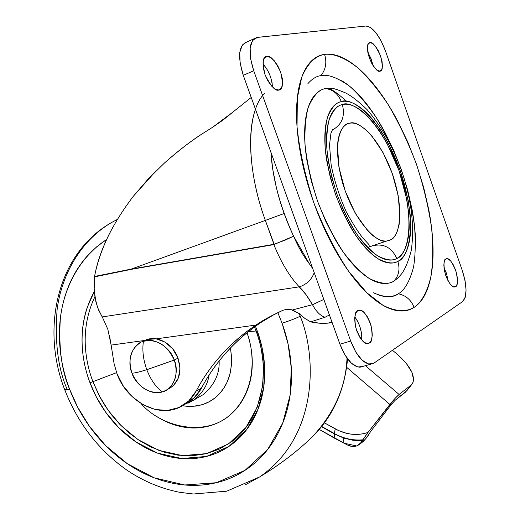 <?xml version="1.0" encoding="UTF-8"?>
<svg xmlns="http://www.w3.org/2000/svg" width="520" height="520" viewBox="0 0 520 520"><rect width="100%" height="100%" fill="white"/><g stroke="black" fill="none" stroke-linecap="round" stroke-linejoin="round"><path stroke-width="0.78" d="M143.435 341.309C142.084 350.214 143.208 359.678 146.809 369.714C138.638 372.203 133.692 373.328 131.957 373.1C133.692 373.328 138.638 372.203 146.809 369.714L174.239 360.061C170.424 347.061 153.465 336.843 143.435 341.309C132.6 343.668 126.471 361.01 131.957 373.1C135.714 385.729 152.12 396.012 162.266 391.911C173.16 389.916 179.842 372.515 174.239 360.061L146.809 369.714C150.638 379.626 155.792 387.023 162.266 391.911C155.792 387.023 150.638 379.626 146.809 369.714C143.208 359.678 142.084 350.214 143.435 341.309C156.858 338.689 167.128 344.935 174.239 360.061L178.009 358.131C172.783 343.012 155.597 334.25 144.41 340.724M169.845 388.245C179.355 381.7 182.078 371.663 178.009 358.131L174.239 360.061C178.334 373.653 175.611 383.734 166.075 390.299L162.266 391.911C148.915 394.141 138.814 387.868 131.957 373.1C127.745 359.326 130.598 349.141 140.517 342.543M143.624 341.159L147.323 339.488L156.111 338.806L165.061 342.101L172.764 348.894L178.009 358.131L179.978 368.375L178.367 378.007L173.459 385.548L168.246 389.051M270.907 152.185C272.603 178.952 280.189 206.999 293.67 236.321L309.394 263.855L293.67 236.321C298.22 246.955 303.466 256.132 309.394 263.855C303.466 256.132 298.22 246.955 293.67 236.321C286.182 220.63 280.397 204.295 276.315 187.323L272.727 169.195L270.894 152.145M196.072 391.19C192.699 397.449 188.162 402.285 182.455 405.704C160.537 419.529 126.991 402.447 116.877 373.418L114.108 363.675L111.13 345.098L114.108 363.675L116.877 373.418L123.292 386.035L132.269 396.76L143.149 404.781L155.142 409.474L167.343 410.456L178.822 407.576L188.669 400.998L196.072 391.19C210.028 364.709 229.989 342.667 255.951 325.058L257.842 323.817C263.829 319.735 272.246 315.198 283.108 310.206L269.022 317.135L255.951 325.058C243.1 333.606 231.654 343.466 221.605 354.647C211.569 365.82 203.06 378.001 196.072 391.19L201.428 388.147L196.072 391.19M187.863 402.591C193.544 399.185 198.068 394.375 201.428 388.147L194.051 397.904L185.296 403.962M109.473 335.472L111.13 345.098L145.035 340.405L111.13 345.098L107.828 329.277L102.271 316.927L299.208 286.845C289.406 276.308 280.963 262.23 273.871 244.608L131.372 269.341L94.497 276.881L94.042 287.053L95.037 297.791L97.598 307.515L101.595 315.874L102.271 316.927L299.208 286.845C303.16 290.355 307.58 296.309 312.475 304.694L292.519 309.972L299.546 313.788L304.87 318.416L310.661 321.867C318.428 323.603 325.585 323.817 332.137 322.504M266.026 319.221L261.086 322.381C235.242 339.898 215.358 361.822 201.428 388.147C208.403 375.037 216.886 362.928 226.883 351.812C236.893 340.697 248.294 330.889 261.086 322.381L275.327 313.846M155.513 338.728L150.456 338.754L145.035 340.405L151.918 338.611M156.332 338.845L255.951 325.058L156.332 338.845M107.828 329.277L102.271 316.927L98.624 310.128L95.953 302.139L94.159 290.16L94.562 276.452L131.3 269.087L265.35 220.402L274.216 244.355L273.871 244.608C280.963 262.23 289.406 276.308 299.208 286.845L306.156 294.834L312.475 304.694L323.843 299.442L312.942 304.551L292.519 309.972L287.593 309.212L283.108 310.206L286.748 309.283L291.038 309.569L299.611 313.833M155.389 171.587L133.296 196.3C111.995 224.4 99.086 251.114 94.562 276.452L94.497 276.881L131.3 269.087L273.981 244.296L131.3 269.087L265.35 220.402C250.029 178.522 246.461 133.952 255.476 109.265M264.596 93.366C246.292 111.215 245.596 166.894 265.35 220.402L273.981 244.296L285.292 240.071L293.605 236.191L273.871 244.608L131.3 269.087L94.562 276.452C97.006 263.328 101.784 249.431 108.882 234.748L113.263 226.369M133.296 196.3L148.233 178.939L164.716 162.78C179.082 150.209 191.315 140.732 201.409 134.355C189.592 142.044 177.359 151.522 164.716 162.78M250.75 97.831L232.479 112.405L212.518 127.322L201.409 134.355M304.87 318.416L310.661 321.867L325.117 317.213L329.42 314.951L325.117 317.213L310.661 321.867L319.793 323.219L328.393 323.05M314.217 272.668C311.772 279.266 307.19 283.875 300.469 286.488L299.208 286.845L300.469 286.488C307.19 283.875 311.772 279.266 314.217 272.668M265.35 220.402L284.141 213.512L265.35 220.402M231.595 113.145L222.969 120.114L212.518 127.322M328.718 88.192L331.351 89.596L328.718 88.192C333.944 90.656 339.794 95.023 346.255 101.302C339.794 95.023 333.944 90.656 328.712 88.192M309.394 263.855L312.754 268.6M325.117 317.213C320.6 316.004 316.381 311.831 312.475 304.694C316.381 311.831 320.6 316.004 325.117 317.213M391.17 404.599L371.111 430.892L391.17 404.599L395.148 400.296L391.17 404.599M368.817 434.655L366.093 438.295L371.111 430.892M363.571 441.168L366.093 438.295L363.051 441.591M347.763 445.14L319.306 429.468L334.074 437.944L334.678 434.05L321.575 426.731L334.678 434.05L343.61 438.035L352.982 440.271L362.394 440.622L359.528 444.457L356.675 445.978L354.204 446.478L350.954 446.264L347.763 445.14L334.074 437.944L334.678 434.05L343.61 438.035L343.896 443.17L356.675 445.978L352.261 446.459L347.763 445.14M362.394 440.622L360.906 443.034L364.981 439.712L356.675 445.978L343.896 443.17L343.61 438.035L352.982 440.271L362.394 440.622L367.952 432.504L394.882 398.58L399.094 394.472L411.001 385.151L405.548 392.1L395.148 400.296L406.939 390.631M362.739 439.835C352.976 440.674 343.512 438.575 334.347 433.524L321.763 426.491L334.347 433.524C343.512 438.575 352.976 440.674 362.739 439.835L367.952 432.504C357.078 435.975 346.164 434.759 335.225 428.87L324.512 422.897L338.624 430.593L346.788 433.387L351.611 434.219L357.617 434.441L363.435 433.738L367.952 432.504L389.883 404.45C393.471 399.965 396.546 396.643 399.094 394.472L365.443 365.697L399.094 394.472L411.001 385.151L406.972 390.572M360.626 338.566L361.784 338.357L361.66 339.931C362.2 331.858 359.905 324.181 354.776 316.908L356.98 320.06L359.671 325.865L361.354 332.286M392.431 350.298L397.306 354.276L406.133 363.181L411.873 372.151L413.615 379.873L412.854 382.882L411.001 385.151L412.412 383.637C415.662 376.064 410.625 366.275 397.306 354.276L395.72 352.931M334.347 433.524L334.678 434.05L334.347 433.524L335.225 428.87L334.347 433.524M389.883 404.45L346.625 367.289L389.883 404.45M390.254 239.98L386.828 240.981C379.106 244.374 355.375 225.036 342.589 182.942C331.292 141.674 341.634 123.786 348.985 123.37C352.228 122.538 355.81 123.195 359.736 125.346L365.664 129.532L371.657 135.649L383.006 152.51L392.256 173.433L398.171 195.54L399.938 215.826L399.146 224.393L397.222 231.446C395.558 235.644 393.237 238.492 390.254 239.98C387.263 241.462 383.812 241.417 379.899 239.831C375.979 238.238 371.891 235.164 367.634 230.62L355.387 213.486L345.228 191.074L338.916 167.141L337.5 145.763C337.896 139.399 339.099 134.29 341.107 130.423C343.122 126.575 345.748 124.222 348.985 123.37L349.96 123.162C357.299 119.919 379.06 135.486 392.997 175.591C405.853 215.709 397.657 238.225 390.254 239.98M373.152 245.681L373.854 245.303L373.152 245.681C383.877 243.347 391.762 247.618 396.799 258.479C406.725 255.957 417.099 224.205 399.106 170.859C379.75 117.923 351.598 99.801 342.329 104.552C337.994 105.541 334.464 108.531 331.728 113.529C328.998 118.553 327.334 125.275 326.749 133.698C326.177 142.149 326.768 151.638 328.53 162.169L331.962 178.074L336.954 194.181L343.246 209.755L350.578 224.1C355.817 233.233 361.27 240.786 366.951 246.772C372.625 252.727 378.047 256.692 383.221 258.674C388.382 260.637 392.906 260.572 396.799 258.479C400.686 256.38 403.689 252.525 405.815 246.916C407.934 241.312 409.071 234.422 409.234 226.258L408.753 213.493L406.835 199.686L399.106 170.859L387.075 143.533L379.906 131.566L372.262 121.342C367.003 115.096 361.784 110.494 356.603 107.536C351.416 104.578 346.658 103.584 342.329 104.552C345.26 115.745 342.225 124.078 333.216 129.545C342.225 124.078 345.26 115.745 342.329 104.552C337.382 105.378 333.015 110.37 329.225 119.528C327.197 127.062 326.437 137.072 326.937 149.546C328.497 163.449 331.838 178.328 336.954 194.181C342.999 209.658 349.759 223.158 357.24 234.696C364.618 244.439 371.41 251.472 377.611 255.801C386.146 260.202 392.541 261.092 396.799 258.479C391.762 247.618 383.877 243.347 373.152 245.681L369.655 246.701L368.413 243.978L364.513 239.844C359.749 234.683 353.639 225.284 346.177 211.647C339.404 196.436 334.399 180.915 331.162 165.074L329.498 145.145L330.909 133.412C332.456 129.435 333.19 128.167 333.119 129.597M339.235 90.409C334.373 88.341 329.797 87.718 325.52 88.549C319.15 89.401 313.443 95.517 308.406 106.892C305.669 116.305 304.544 128.901 305.045 144.677C306.904 162.298 311.09 181.175 317.596 201.318C325.319 220.955 333.976 238.024 343.558 252.512C353.002 264.687 361.673 273.397 369.564 278.642C380.4 283.849 388.492 284.7 393.835 281.19C398.879 275.711 400.212 269.106 397.832 261.385C393.419 264.127 386.782 263.224 377.923 258.694C371.481 254.215 364.423 246.916 356.746 236.802C348.959 224.816 341.926 210.775 335.634 194.675C330.304 178.178 326.839 162.702 325.221 148.252C324.708 135.278 325.514 124.885 327.632 117.072C331.584 107.575 336.135 102.414 341.276 101.588C338.215 93.931 332.963 89.59 325.52 88.549C319.937 89.635 315.341 93.262 311.727 99.437C308.12 105.645 305.877 114.056 305 124.657C304.135 135.304 304.792 147.31 306.963 160.667L311.259 180.869L317.596 201.318L325.637 221.072L335.029 239.194C341.731 250.705 348.719 260.163 355.973 267.572C363.22 274.937 370.123 279.76 376.682 282.048C383.221 284.297 388.941 284.011 393.835 281.19L398.938 277.024M307.918 83.597C312.195 78.806 316.537 76.141 320.938 75.615C325.812 69.407 327.028 62.329 324.565 54.366C316.557 55.751 308.165 61.867 301.756 77.194L297.329 97.87L297.05 126.939C299.5 150.469 305.091 175.773 313.839 202.852C324.226 229.222 335.822 252.031 348.615 271.264L366.834 292.78L382.909 305.253C397.156 312.449 407.219 311.545 414.109 307.385C411.112 299.897 405.841 295.367 398.3 293.793C392.977 297.954 384.67 297.615 373.38 292.773M357.754 310.596L359.197 310.135C362.934 309.485 366.893 314.678 371.072 325.702C372.821 336.336 372.249 342.108 369.356 343.031L367.393 343.597L369.356 343.031L371.423 340.165L372.294 335.303L371.846 329.199L370.149 322.751L367.458 316.908L364.169 312.546L360.763 310.323L357.754 310.596L355.615 313.352L354.673 318.201L355.095 324.409L356.824 331.006L359.587 336.954L362.947 341.322L366.379 343.447L369.356 343.031L367.712 343.59C363.876 344.156 359.892 338.819 355.771 327.581C354.172 316.972 354.835 311.311 357.754 310.596M368.914 247.091L369.623 246.714M265.122 57.278L266.897 56.492C270.303 55.185 274.878 60.359 280.625 72.026C283.374 84.149 282.796 90.142 278.876 89.992L281.372 88.179L282.568 84.123L282.302 78.455L280.625 72.026L277.778 65.773L274.177 60.626L270.361 57.363L266.897 56.492L264.316 58.188L263.036 62.205L263.269 67.951L264.979 74.529L267.904 80.906L271.589 86.086L275.444 89.271L278.863 89.992C275.613 91.533 271.037 86.528 265.148 74.991C262.178 62.634 262.691 56.479 266.669 56.531L265.122 57.278M263.971 65.117L267.579 70.219L270.426 76.434L272.096 82.836L272.422 86.963C271.765 77.818 268.606 70.174 262.945 64.038M368.934 43.121L369.993 42.666C372.411 41.613 375.941 46.066 380.562 56.017C383.032 66.3 382.831 71.338 379.977 71.123L381.726 69.648L382.441 66.261L382.038 61.477L380.562 56.017L378.255 50.687L375.44 46.28L372.541 43.459L369.993 42.666L368.193 44.05L367.419 47.418L367.809 52.254L369.304 57.818L371.67 63.245L374.53 67.678L377.455 70.441L379.971 71.123C377.65 72.345 374.134 68.016 369.415 58.136C366.815 47.684 366.964 42.53 369.863 42.692L369.993 42.666M372.964 65.475L370.975 58.507L367.803 52.208L371.469 59.839L372.964 65.475M445.868 258.967L446.713 258.687C449.365 258.057 452.51 262.476 456.163 271.947C457.964 281.158 457.762 286.058 455.579 286.65L454.428 287.001L455.579 286.65L457.028 284.414L457.516 280.442L456.976 275.334L455.5 269.861L453.297 264.829L450.697 260.995L448.091 258.928L445.868 258.967L444.366 261.118L443.833 265.083L444.353 270.257L445.861 275.834L448.11 280.943L450.749 284.798L453.375 286.793L455.579 286.65L454.61 286.988C451.9 287.573 448.728 283.049 445.094 273.416C443.397 264.219 443.651 259.402 445.868 258.967M447.681 278.194L448.078 280.885L446.68 274.163L443.969 267.663L446.212 272.74M246.487 42.152C238.608 45.695 237.536 56.752 243.275 75.329L253.721 70.74C247.949 52.072 248.957 40.983 256.757 37.479L365.982 26.02C372.879 26.975 379.34 35.204 385.365 50.72L462.351 270.692C467.168 286.137 467.253 296.433 462.612 301.574L374.017 363.077L370.513 364.24C363.103 363.512 356.499 355.784 350.688 341.055L253.721 70.74L243.275 75.329L339.931 344.195L350.688 341.055L339.931 344.195C345.728 358.839 352.365 366.509 359.847 367.204L362.518 366.541M362.668 366.47L357.844 366.997L351.416 363.226L345.111 355.219L339.931 344.195L243.275 75.329L240.11 63.076L239.779 52.423L242.307 45.039L246.558 42.133L254.254 38.636M253.721 70.74L250.523 58.435L250.153 47.743L252.623 40.352L257.498 37.362L365.982 26.02L370.688 27.593L376.006 32.851L381.147 40.963L385.365 50.72L462.351 270.692L465.062 280.683L466.07 290.036L465.218 297.375L462.612 301.574L374.017 363.077L368.531 364.019L362.147 360.21L355.862 352.144L350.688 341.055L253.721 70.74M398.3 293.793C405.841 295.367 411.112 299.897 414.109 307.385C420.257 303.361 424.938 296.608 428.142 287.118C431.34 277.641 432.978 266.266 433.056 252.993C433.134 239.733 431.743 225.485 428.876 210.249L423.644 187.35L416.5 164.333L407.7 141.863L397.443 120.634C390.124 106.873 382.252 94.816 373.822 84.455C365.378 74.087 356.902 66.228 348.387 60.898C339.859 55.562 331.916 53.384 324.565 54.366C317.207 55.38 311.09 59.8 306.235 67.633C301.379 75.517 298.331 86.444 297.083 100.412C295.867 114.445 296.699 130.403 299.579 148.298C302.497 166.225 307.249 184.411 313.839 202.852C320.45 221.273 328.25 238.18 337.226 253.578C346.209 268.911 355.491 281.398 365.079 291.044C374.641 300.619 383.669 306.748 392.158 309.439C400.621 312.084 407.934 311.402 414.109 307.385C420.803 302.789 427.082 293.293 430.957 276.296C432.965 263.452 433.212 247.618 431.685 228.787C428.831 208.39 423.768 186.901 416.5 164.333C408.083 142.142 398.58 122.135 387.998 104.319C377.338 88.569 367.153 76.31 357.448 67.535C343.649 56.739 332.709 53.469 324.565 54.366C327.028 62.329 325.812 69.407 320.938 75.615C327.977 74.1 337.526 77.63 349.583 86.216C358.079 93.645 367.01 104.15 376.382 117.734C385.684 133.159 394.024 150.547 401.407 169.891C407.751 189.579 412.126 208.312 414.525 226.089C415.74 242.469 415.402 256.197 413.504 267.286C409.617 281.528 404.553 290.361 398.3 293.793C392.815 297.115 386.366 297.564 378.963 295.146M341.66 80.645C349.096 85.078 356.519 91.734 363.928 100.627C371.325 109.512 378.248 119.919 384.683 131.859L393.685 150.312L401.407 169.891L407.635 189.969L412.152 209.937C414.603 223.23 415.74 235.625 415.565 247.13M397.897 278.089L401.713 273.702C405.184 269.035 408.35 261.372 411.203 250.698C414.486 228.924 412.029 204.542 403.845 177.547C395.115 150.579 382.811 127.881 366.925 109.46C358.046 100.971 350.734 95.374 344.981 92.664L339.157 90.383C333.71 88.276 329.16 87.666 325.52 88.549C332.963 89.59 338.215 93.931 341.276 101.588C345.781 100.607 350.727 101.66 356.109 104.741C361.491 107.835 366.906 112.626 372.353 119.112L380.276 129.727L387.706 142.136L400.166 170.463L408.181 200.33L410.169 214.643L410.676 227.877C410.514 236.353 409.344 243.503 407.154 249.333C404.963 255.171 401.85 259.188 397.832 261.385C393.796 263.575 389.103 263.666 383.74 261.651C378.372 259.617 372.743 255.508 366.841 249.34C360.938 243.133 355.257 235.287 349.81 225.791L342.179 210.88L335.634 194.675L330.44 177.925L326.872 161.376C325.046 150.423 324.435 140.556 325.039 131.781C325.656 123.026 327.392 116.051 330.239 110.851C333.093 105.677 336.772 102.59 341.276 101.588C350.935 96.713 380.133 115.622 400.166 170.463C418.808 225.713 408.115 258.7 397.832 261.385C400.212 269.106 398.879 275.711 393.835 281.19L398.106 277.882M66.924 388.746C57.98 368.284 54.711 341.946 57.102 309.725C61.002 278.168 78.286 242.203 111.293 222.677L117.253 219.459L111.293 222.677C57.259 253.422 40.534 328.413 64.903 390.201L69.57 389.135C61.575 370.734 58.507 347.159 60.352 318.403C63.518 290.219 78.072 258.017 106.626 239.493M299.163 313.502L300.177 316.251L301.659 315.484L300.177 316.251L299.163 313.502M64.838 390.026L69.57 389.135L77.564 406.978L89.31 426.147L105.71 445.653L127.387 463.736L154.206 477.834L184.775 484.985L216.275 482.729L245.011 470.353L267.728 449.404L282.724 423.131L290.121 395.115L291.304 368.186L288.074 344.006L282.081 323.226L277.823 312.624L282.081 323.226C289.471 320.853 295.503 318.533 300.177 316.251C295.503 318.533 289.471 320.853 282.081 323.226C288.476 340.945 291.616 358.748 291.493 376.63C291.324 394.491 288.015 410.917 281.574 425.906C275.1 440.843 266.168 453.213 254.781 463.001C243.386 472.745 230.555 479.323 216.275 482.729C202.007 486.109 187.415 486.265 172.484 483.191C157.579 480.103 143.37 474.168 129.857 465.381C116.363 456.586 104.429 445.621 94.055 432.471C83.688 419.328 75.523 404.879 69.57 389.135C63.616 373.38 60.268 357.344 59.54 341.01C58.812 324.668 60.827 309.127 65.585 294.378C70.356 279.617 77.668 266.74 87.523 255.736L96.597 246.889L106.645 239.447M256.087 331.142L256.106 331.188C272.188 374.036 260.429 421.239 231.355 441.909L219.375 449.079L206.102 453.759L192.082 455.774L177.892 455.156L164.079 452.127L151.093 447.07L139.256 440.427L128.772 432.66L119.691 424.203L112.002 415.415L105.606 406.588L100.392 397.93L92.911 381.674C85.469 361.933 79.274 329.433 94.874 296.822C79.274 329.433 85.469 361.933 92.911 381.674L116.591 372.645L89.999 382.798L92.911 381.674L99.125 395.564L108.277 410.469L121.062 425.601L137.95 439.556L158.795 450.333L182.462 455.631L206.7 453.609L228.67 443.807L245.901 427.531L257.192 407.303L262.691 385.866L263.503 365.339L260.995 346.95L256.432 331.156M254.482 326.969L256.106 331.188L257.244 330.928L255.444 326.274L257.244 330.928L256.36 330.961M94.263 291.661C75.445 326.04 82.043 361.849 89.999 382.798L96.362 397.013L105.729 412.282L118.827 427.772L136.117 442.072L157.469 453.109L181.708 458.523L206.525 456.437L229.008 446.375L246.636 429.669L258.161 408.928L263.757 386.958L264.543 365.931L261.944 347.1L257.244 330.928C262.243 344.708 264.739 358.572 264.726 372.522C264.687 386.457 262.204 399.321 257.283 411.112C252.337 422.871 245.447 432.666 236.607 440.486C227.76 448.272 217.737 453.59 206.525 456.437C195.319 459.257 183.807 459.511 171.977 457.21C160.16 454.89 148.863 450.275 138.093 443.365C127.335 436.449 117.806 427.759 109.519 417.307C101.237 406.854 94.731 395.35 89.999 382.798C85.273 370.24 82.654 357.468 82.134 344.481C81.627 331.487 83.304 319.169 87.178 307.528L94.257 291.629M248.255 331.714L256.035 330.993L248.255 331.714M141.011 403.52C160.192 426.238 205.069 438.575 231.511 413.731C257.062 388.999 254.417 352.047 246.994 332.728C250.497 342.647 252.265 352.651 252.285 362.726C252.285 373.094 250.471 382.7 246.844 391.547C243.204 400.374 238.095 407.765 231.517 413.725C224.926 419.666 217.419 423.768 208.994 426.036C200.577 428.291 191.886 428.603 182.93 426.978C173.979 425.347 165.412 421.947 157.222 416.793M202.93 394.784C214.338 385.242 219.733 373.984 219.122 361.017C219.733 373.984 214.338 385.242 202.93 394.784L193.609 400.166C202.378 393.484 207.545 385.112 209.105 375.063C207.545 385.112 202.378 393.484 193.609 400.166L188.136 403.15L193.609 400.166L184.236 404.579M230.503 347.919L231.673 358.416L230.808 370.097L229.353 376.155L227.084 382.168L223.938 387.94L219.895 393.257L214.988 397.911L209.3 401.694L202.982 404.443L196.228 406.049L189.261 406.484L182.306 405.795L192.049 406.458L201.208 404.982C207.214 403.299 212.537 400.309 217.185 396.019C221.832 391.716 225.42 386.418 227.955 380.12L230.178 373.159L231.543 364.279L231.692 359.632L230.51 347.906M347.568 358.897C344.604 390.579 332.859 416.566 312.332 436.865C334.353 413.017 345.911 386.763 347.003 358.118C345.911 386.763 334.353 413.017 312.332 436.865L311.656 437.515L312.332 436.865C296.953 451.666 279.416 465.004 259.721 476.892C319.755 435.559 316.18 354.062 300.177 316.251C316.18 354.062 319.755 435.559 259.721 476.892L245.447 484.75L259.721 476.892L226.759 491.179L193.369 494L179.692 492.317C161.369 488.683 144.079 481.507 127.823 470.788C99.125 450.756 78.156 423.891 64.903 390.201L65.644 389.422M143.669 341.14L142.994 341.458M170.787 387.673L167.018 389.721M184.21 404.593L189.579 401.499M257.842 323.817L262.971 321.146M331.936 321.945L328.237 323.07M363.636 441.11L359.925 444.138M411.899 384.306L406.881 390.702M386.789 240.994L367.556 247.403M359.197 310.135L357.825 310.557M446.713 258.687L445.9 258.94M370.708 364.234L360.068 367.192M369.863 42.692L369.044 43.043M266.669 56.531L265.291 57.142"/></g></svg>
